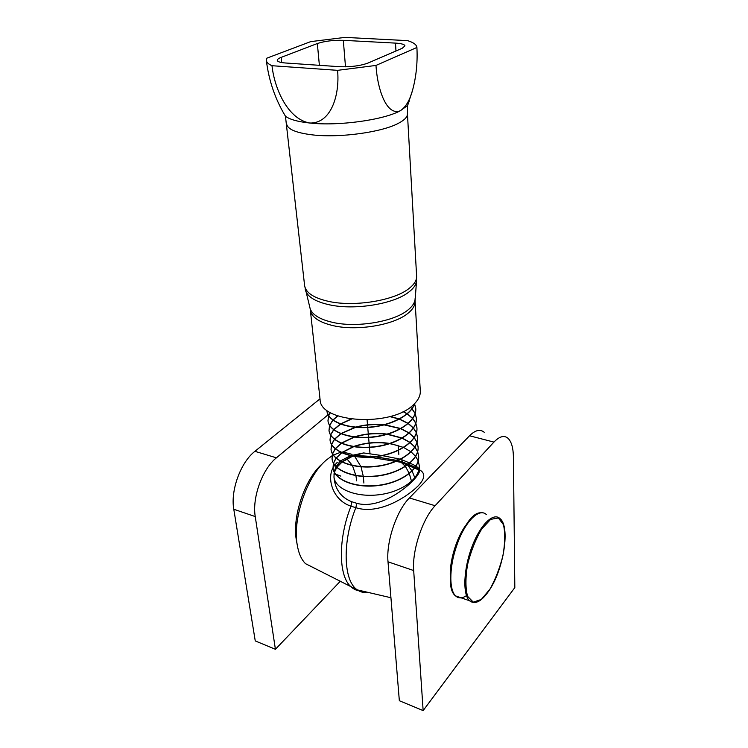 <?xml version="1.0" encoding="UTF-8"?>
<svg xmlns="http://www.w3.org/2000/svg" width="748" height="748" viewBox="0 0 748 748"><rect width="100%" height="100%" fill="white"/><g stroke="black" fill="none" stroke-linecap="round" stroke-linejoin="round"><path stroke-width="1.12" d="M343.313 40.327L395.496 43.113C401.414 43.477 404.575 44.394 404.958 45.88L402.218 48.283L367.979 63.066C360.181 65.889 350.681 67.105 339.489 66.694L285.334 62.982C280.294 62.598 277.611 61.738 277.274 60.401C277.19 59.429 278.471 58.419 281.126 57.39L317.339 43.534C324.669 41.131 333.328 40.065 343.313 40.327L345.501 66.815M409.184 101.204L407.576 105.515L400.245 110.797C386.884 116.239 377.544 90.293 375.982 65.431L416.907 47.461L416.982 49.125C417.59 63.552 416.084 77.39 412.447 90.62C409.67 100.587 405.603 107.31 400.245 110.797C383.238 120.073 338.19 126.244 309.7 123.018C288.204 119.213 274.591 89.517 271.991 65.712L337.572 70.34C339.929 95.202 330.981 123.785 309.7 123.018C297.704 121.718 289.616 119.446 285.446 116.202L282.866 111.761M416.907 47.461L416.898 47.367C416.561 44.693 413.448 42.449 407.567 40.626L344.959 37.4L310.71 41.617L266.784 58.194L266.363 60.541C266.662 62.449 268.532 64.169 271.991 65.712M375.982 65.431L337.572 70.34M415.103 301.266L420.283 390.774C420.6 395.514 418.338 400.161 413.485 404.687C391.466 427.351 319.854 422.798 320.079 399.535L320.032 399.161M414.476 403.742C410.876 415.364 390.185 425.855 368.175 427.22C346.146 428.688 327.961 420.946 326.923 411.007L326.96 411.241C327.97 421.255 346.389 429.015 368.558 427.445C390.718 425.977 411.325 415.299 414.616 403.602M330.41 412.578L328.718 415.673M328.671 415.804L327.998 420.984C329.036 431.886 350.279 439.983 374.028 437.019C397.786 434.205 416.991 420.965 415.757 408.548L414.523 403.883M414.57 403.752L415.738 408.315C416.982 420.722 397.768 433.962 374.009 436.767C350.26 439.74 329.008 431.652 327.97 420.741L328.596 415.692M328.643 415.561L330.279 412.503M337.806 415.953L333.066 420.049M332.944 420.18L329.69 425.378M329.644 425.5L329.017 430.624C330.083 441.657 351.233 449.875 374.851 446.93C398.497 444.134 417.58 430.801 416.346 418.272L415.159 413.653M415.112 413.541L411.961 408.876M411.858 408.754L410.325 407.258M410.456 407.164L411.942 408.642M412.045 408.754L415.149 413.42M415.196 413.522L416.327 418.039C417.571 430.568 398.469 443.891 374.832 446.687C351.214 449.642 330.055 441.423 328.998 430.39L329.578 425.388M329.625 425.266L332.813 420.077M332.925 419.946L337.572 415.869M399.067 419.076L389.736 416.58M351.364 419.161L340.789 423.994M340.555 424.144L333.842 429.717M333.73 429.848L330.653 434.971M330.616 435.084L330.046 440.161C331.112 451.325 352.177 459.674 375.674 456.738C399.189 453.971 418.179 440.544 416.926 427.903L415.785 423.321M415.738 423.2L412.718 418.6M412.616 418.478L407.211 413.953M407.034 413.84L403.022 411.624M403.247 411.512L407.183 413.719M407.351 413.831L412.7 418.356M412.812 418.478L415.766 423.088M415.823 423.209L416.916 427.669C418.16 440.31 399.17 453.727 375.655 456.504C352.158 459.431 331.093 451.091 330.018 439.927L330.551 434.981M330.588 434.869L333.589 429.745M333.702 429.614L340.312 424.051M340.555 423.91L350.877 419.095M390.222 416.449L399.31 418.945M400.545 428.651L384.21 424.92M383.481 424.855C374.094 424.079 365.033 424.845 356.3 427.164M355.627 427.351L341.116 433.662M340.901 433.812L334.618 439.282M334.506 439.413L331.616 444.471M331.579 444.602L331.046 449.613C332.14 460.899 353.112 469.361 376.487 466.453C399.881 463.695 418.758 450.193 417.515 437.44L416.412 432.914M416.356 432.793L413.466 428.221M413.373 428.108L408.202 423.602M408.034 423.499L399.348 419.179M399.591 419.048L408.184 423.368M408.343 423.48L413.448 427.987M413.541 428.099L416.393 432.671M416.44 432.783L417.496 437.206C418.749 449.959 399.862 463.461 376.468 466.21C353.093 469.127 332.103 460.665 331.027 449.38L331.514 444.49M331.551 444.359L334.384 439.319M334.496 439.179L340.667 433.718M340.892 433.569L355.01 427.295M355.655 427.108C364.79 424.602 374.271 423.798 384.107 424.696M384.809 424.761L400.769 428.52M401.938 438.141L387.202 434.326M386.613 434.251C375.636 432.989 365.089 433.877 354.991 436.935M354.43 437.113L341.499 443.227M341.294 443.368L335.403 448.763M335.3 448.884L332.57 453.886M332.533 454.008L332.047 458.973C333.15 470.38 354.028 478.954 377.291 476.065C400.563 473.325 419.338 459.74 418.085 446.874L417.01 442.395M416.973 442.283L414.196 437.739M414.102 437.627L409.165 433.167M409.006 433.055L400.816 428.754M401.04 428.623L409.147 432.933M409.306 433.045L414.177 437.515M414.27 437.627L417.001 442.171M417.047 442.274L418.076 446.649C419.319 459.506 400.545 473.091 377.273 475.831C354.01 478.72 333.122 470.146 332.028 458.739L332.467 453.896M332.505 453.774L335.179 448.781M335.282 448.66L341.088 443.274M341.284 443.143L353.926 437.047M354.468 436.869C364.893 433.634 375.786 432.709 387.146 434.102M387.716 434.177L402.162 438.01M382.359 455.644L400.414 459.188M350.952 455.597L363.65 452.942L381.742 455.523M398.525 450.081L398.207 445.649L389.82 443.676M389.297 443.592C377.011 441.825 365.267 442.825 354.084 446.575M353.617 446.734L341.92 452.69M341.724 452.83L336.198 458.141M336.095 458.262L333.514 463.19M333.477 463.311L333.038 468.229C334.141 479.758 354.945 488.453 378.086 485.574C401.237 482.862 419.909 469.183 418.646 456.224L417.627 451.783M417.571 451.661L414.906 447.182M414.813 447.07L410.1 442.629M409.951 442.526L402.181 438.244M402.405 438.113L410.082 442.405M410.222 442.517L414.888 446.949M414.981 447.061L417.599 451.558M417.655 451.68L418.637 455.99C419.89 468.959 401.218 482.628 378.067 485.34C354.926 488.22 334.132 479.533 333.01 468.005L333.421 463.208M333.458 463.096L335.983 458.159M336.076 458.038L341.527 452.746M341.724 452.605L353.168 446.668M353.626 446.5C365.089 442.582 377.132 441.563 389.764 443.442M390.269 443.527L403.471 447.407M355.403 454.849L352.504 455.915M352.121 456.074L341.817 461.787M341.64 461.927L336.563 467.033M336.469 467.154L334.73 470.071L336.039 466.733M336.114 466.593L340.172 461.142M340.321 461.002L350.466 455.719M363.65 452.942L353.075 456.028M352.682 456.177L342.182 461.974M342.004 462.105L336.89 467.332M336.796 467.463L334.403 472.315M334.365 472.437L333.991 474.326L334.272 472.269M334.3 472.128L334.721 470.062M403.705 447.51L410.979 451.783M411.129 451.895L415.589 456.299M415.673 456.402L418.207 460.861M418.244 460.964L419.198 465.247C420.46 478.318 401.891 492.072 378.853 494.755C355.833 497.626 335.113 488.827 333.991 477.187L334.104 473.587M398.834 454.419L398.544 450.315M397.469 460.581L375.234 456.785M374.309 456.654L356.88 455.523M337.301 462.292L334.749 465.041M334.674 465.144L332.991 467.79C326.502 479.954 333.683 500.73 351.027 506.172L355.824 507.696C378.497 514.97 406.155 497.747 418.01 486.004M419.198 465.247L419.506 470.221C421.274 476.607 384.509 511.155 356.721 503.292L351.597 501.684C341.312 497.485 335.506 489.846 334.169 478.776L333.991 477.187M400.694 459.291L409.754 463.04M409.951 463.124L416.01 465.985M416.122 466.051L419.058 468.744M418.02 486.004C425.135 478.598 425.621 473.194 419.478 469.772M418.936 469.426L415.234 467.435M415.103 467.369L408.408 464.396M408.202 464.302L402.602 461.974L407.408 464.901M314.375 568.134L305.539 563.693C301.379 559.579 298.602 553.258 297.199 544.722C292.44 518.532 307.204 476.009 326.175 460.16L332.056 455.766M332.121 455.728L333.215 455.083M333.309 455.036L340.621 452.306M340.957 452.241L342.5 452.044M342.883 452.016L352.037 454.335M353.991 455.794L354.515 456.271M354.804 456.542L360.919 466.584M361.013 466.827L363.285 476.28M363.313 476.513L363.902 483.058M340.826 476.111L335.562 474.157M335.413 474.148L334.047 474.204M322.463 463.704C305.287 478.084 292.038 516.251 296.32 539.906L296.75 542.272M356.684 480.889L355.917 475.663M355.87 475.429L352.486 465.611M352.345 465.35L346.885 458.907M450.399 577.521C449.043 561.935 456.841 536.353 466.434 524.563M484.199 432.279C480.188 428.894 475.307 430.063 469.548 435.766L409.408 497.953C396.636 510.557 386.024 541.926 388.006 561.804L399.339 700.717L423.144 710.6L514.82 587.601L513.418 457.14C513.268 448.015 511.501 441.769 508.126 438.384C504.292 435.018 499.561 436.252 493.932 442.096L435.112 505.713C422.601 518.626 411.98 550.491 413.681 570.546L423.144 710.6M320.004 398.843L254.909 451.325C240.772 462.142 230.319 490.52 233.787 509.257L255.255 640.924L275.414 649.292L340.359 581.187M328.073 414.775L276.414 457.823C262.445 468.874 251.964 497.663 255.246 516.569L275.414 649.292M330.588 412.681L330.018 413.158M329.681 413.438L328.148 414.719M370.288 456.981L370.204 456.028M369.989 453.54L369.456 447.416M369.437 447.173L369.101 443.218M369.082 443.003L368.605 437.505M368.586 437.262L368.315 434.177M368.296 433.952L367.736 427.501M367.717 427.248L367.53 425.051M367.511 424.827L367.09 419.937M395.496 43.113L395.963 50.986M317.339 43.534L319.387 65.319M281.126 57.39L281.697 62.561M415.14 298.312L415.018 299.808C414.448 303.314 412.055 306.736 407.828 310.093C393.813 321.762 356.768 327.951 332.832 322.416C320.247 319.527 312.711 315.048 310.224 308.971L309.691 306.83M310.196 308.859L310.27 310.074C311.486 317.143 319.162 322.351 333.299 325.689C357.095 331.242 393.897 325.071 407.838 313.412C412.952 309.298 415.364 305.128 415.075 300.902L416.589 280.191M305.259 289.317L305.764 291.178C308.326 297.367 316.254 301.911 329.541 304.838C354.823 310.439 394.093 303.969 408.885 292.01C413.354 288.569 415.879 285.063 416.468 281.491L416.608 275.919C416.898 280.191 414.317 284.418 408.885 288.616C394.009 300.574 354.496 307.063 329.064 301.481C314.02 298.134 305.876 292.879 304.623 285.717L304.586 285.381M286.652 123.888L286.68 124.215C287.746 129.357 296.32 132.91 312.412 134.874C339.639 138.146 382.555 132.19 398.843 123.065C404.799 119.858 407.66 116.716 407.436 113.649L407.576 105.515L412.447 90.62M402.527 461.946L397.899 460.637M397.665 460.497L396.627 458.234M351.597 501.684L351.027 506.172C338.227 537.962 338.32 574.978 350.391 586.226C353.664 589.508 357.46 591.07 361.78 590.92M401.583 459.637L402.602 461.974M356.721 503.292L355.824 507.696C342.107 541.748 343.341 581.084 357.32 589.882C360.545 592.154 364.154 593.005 368.156 592.416M411.531 481.403L409.324 473.634M409.25 473.456L405.463 466.49M405.341 466.331L401.162 462.311L397.964 460.665M407.557 465.032L412.055 470.95M412.139 471.109L414.85 477.841M465.237 526.396C456.654 538.083 449.857 560.42 450.427 575.287M466.462 595.614C462.189 598.531 458.561 598.634 455.597 595.913C448.473 589.387 449.417 564.001 457.926 542.066C466.341 520.038 479.646 507.827 486.406 514.615M475.644 514.933C459.955 523.254 444.331 574.567 452.662 591.116M456.682 596.287L459.132 597.138M480.525 512.791C462.133 512.296 439.936 584.88 455.597 595.913L469.417 600.7C475.232 605.123 482.067 601.327 489.931 589.293C503.946 567.76 510.23 526.732 500.122 518.701C493.549 511.941 480.44 524.329 472.053 546.554C463.564 568.676 462.479 594.211 469.417 600.7L474.746 602.598M489.94 589.181L481.282 599.457L473.288 602.14L467.594 596.362C465.415 588.358 465.406 577.774 467.547 564.618C470.969 551.108 475.672 539.252 481.656 529.051L490.613 519.383L498.374 517.962L503.488 524.722C505.255 532.866 505.087 543.085 503.002 555.371C499.86 567.91 495.503 579.176 489.94 589.181M388.006 561.804L413.681 570.546M409.408 497.953L435.112 505.713M469.548 435.766L493.932 442.096M233.787 509.257L255.246 516.569M254.909 451.325L276.414 457.823M320.079 399.535L310.224 308.971L304.623 285.717L285.446 116.202C275.208 99.213 268.841 80.662 266.363 60.532M407.445 113.911L416.608 275.919M353.486 455.869L374.683 456.617M375.58 456.748L397.618 460.516M408.305 464.228L398.029 460.581M408.511 464.312L415.196 467.238M415.327 467.304L418.945 469.351M305.539 563.693L357.32 589.882L390.933 597.736M358.928 455.457L368.755 457.056M369.905 457.243L395.533 461.404M395.963 461.469L401.162 462.311L407.249 465.013M418.824 469.931L414.673 468.211M414.523 468.155L407.436 465.125M296.32 539.906L297.199 544.722"/></g></svg>
